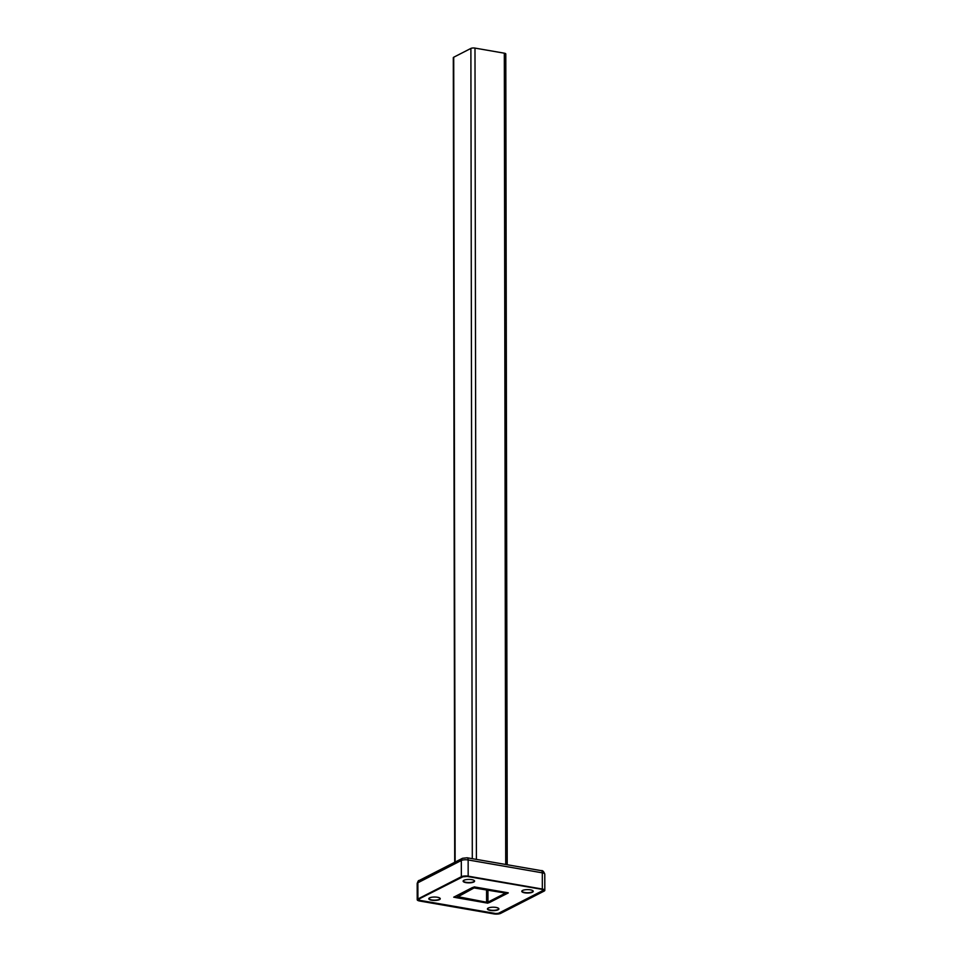 <?xml version="1.0" encoding="UTF-8"?>
<svg xmlns="http://www.w3.org/2000/svg" width="962" height="962" viewBox="0 0 962 962"><rect width="100%" height="100%" fill="white"/><g stroke="black" fill="none" stroke-linecap="round" stroke-linejoin="round"><path stroke-width="1.44" d="M507.263 892.628L507.263 893.169A2.994 0.902 179.9 0 1 506.854 893.626L489.682 902.428A2.994 0.902 179.9 0 1 485.569 902.753L456.253 897.666A2.994 0.902 179.9 0 1 454.773 896.897A2.994 0.902 179.9 0 1 455.182 896.44L472.354 887.577M507.263 893.169A2.994 0.902 179.9 0 0 505.772 892.399L476.455 887.313A2.994 0.902 179.9 0 0 472.354 887.637M486.568 889.766L486.58 902.236L487.95 902.128L487.926 889.994M486.58 902.236L457.263 896.56M505.122 893.025L474.074 887.938L457.263 897.149M505.122 893.325L487.95 902.128M454.713 862.289L453.306 57.684A2.994 0.902 -0.1 0 1 453.715 57.227L470.887 48.425A2.994 0.902 -0.1 0 1 474.987 48.1L504.316 53.187A2.994 0.902 -0.1 0 1 505.796 53.968L507.214 864.742M496.067 907.443A5.748 1.72 -0.1 0 1 498.617 908.381A5.748 1.72 -0.1 0 1 496.777 910.256A5.748 1.72 -0.1 0 1 490.259 910.413A5.748 1.72 -0.1 0 1 487.71 908.393A5.748 1.72 -0.1 0 1 496.067 907.443M487.842 908.296A5.495 1.647 179.9 0 0 487.674 908.705A5.495 1.647 179.9 0 0 490.392 910.112A5.495 1.647 179.9 0 0 495.899 910.112A5.495 1.647 179.9 0 0 498.665 908.681A5.495 1.647 179.9 0 0 498.484 908.272M530.411 889.838A5.748 1.72 -0.1 0 1 532.96 890.776A5.748 1.72 -0.1 0 1 531.12 892.652A5.748 1.72 -0.1 0 1 524.603 892.808A5.748 1.72 -0.1 0 1 522.053 890.8A5.748 1.72 -0.1 0 1 530.411 889.838M522.186 890.692A5.495 1.647 179.9 0 0 522.017 891.101A5.495 1.647 179.9 0 0 524.735 892.508A5.495 1.647 179.9 0 0 530.242 892.508A5.495 1.647 179.9 0 0 533.008 891.077A5.495 1.647 179.9 0 0 532.828 890.668M471.765 879.653A5.748 1.72 -0.1 0 1 474.314 880.591A5.748 1.72 -0.1 0 1 472.474 882.467A5.748 1.72 -0.1 0 1 465.957 882.635A5.748 1.72 -0.1 0 1 463.407 880.615A5.748 1.72 -0.1 0 1 471.765 879.653M463.54 880.507A5.495 1.647 179.9 0 0 463.359 880.915A5.495 1.647 179.9 0 0 466.089 882.322A5.495 1.647 179.9 0 0 471.596 882.322A5.495 1.647 179.9 0 0 474.362 880.891A5.495 1.647 179.9 0 0 474.182 880.483M437.421 897.257A5.748 1.72 -0.1 0 1 439.971 898.195A5.748 1.72 -0.1 0 1 438.131 900.071A5.748 1.72 -0.1 0 1 431.613 900.228A5.748 1.72 -0.1 0 1 429.064 898.219A5.748 1.72 -0.1 0 1 437.421 897.257M429.196 898.111A5.495 1.647 179.9 0 0 429.028 898.52A5.495 1.647 179.9 0 0 431.746 899.927A5.495 1.647 179.9 0 0 437.253 899.927A5.495 1.647 179.9 0 0 440.019 898.496A5.495 1.647 179.9 0 0 439.838 898.087M419.119 898.941L463.564 876.442M466.293 876.286L542.195 889.381M543.181 889.694L542.905 890.535L498.46 913.311L495.731 913.527L419.829 900.348L419.119 899.542M508.249 892.976L487.77 903.174L453.715 897.173L474.266 886.892L508.249 892.82M466.293 876.538L463.564 876.755M543.181 890.235L542.195 889.718M544.817 890.331A5.002 1.491 179.9 0 0 542.34 889.044L542.315 872.835A5.002 1.491 -0.1 0 1 544.781 874.121L544.817 890.331A5.002 1.491 179.9 0 1 544.131 891.089L500.697 913.359A5.002 1.491 179.9 0 1 493.855 913.9L419.685 901.021A5.002 1.491 179.9 0 1 417.219 899.735A5.002 1.491 179.9 0 1 417.905 898.977L461.339 876.719L461.303 860.497L417.869 882.767L417.905 898.977M466.618 857.876A2.994 1.443 99.9 0 1 467.135 857.779L541.305 870.658A2.994 1.443 -80.1 0 1 542.315 872.835L468.145 859.956L468.169 876.166L542.34 889.044M468.169 876.166A5.002 1.491 179.9 0 0 461.339 876.719M543.265 889.73L543.265 890.944A3.992 1.19 179.9 0 0 543.819 890.331A3.992 1.19 179.9 0 0 541.834 889.309L467.664 876.43A3.992 1.19 179.9 0 0 462.193 876.863L418.759 899.133A3.992 1.19 179.9 0 0 418.217 899.735A3.992 1.19 179.9 0 0 420.19 900.757L420.19 900.42M543.265 890.944L499.831 912.613M494.36 913.299L494.36 913.635A3.992 1.19 179.9 0 0 499.831 913.203M494.36 913.635L420.19 900.757M472.306 858.681L470.887 48.425M453.715 57.227L455.122 862.084M505.723 864.477L504.316 53.187M474.987 48.1L476.406 859.391M462.53 858.284L467.135 857.779A2.994 1.443 99.9 0 1 468.145 859.956A5.002 1.491 -0.1 0 0 461.303 860.497A2.994 2.465 -117.1 0 1 462.53 858.284L419.095 880.543A2.994 2.465 62.9 0 0 417.869 882.767A5.002 1.491 -0.1 0 0 417.183 883.525L417.219 899.735M418.843 899.085L418.843 899.843M419.095 880.543C418.578 880.218 417.953 881.216 417.183 883.525M541.305 870.658C542.592 870.273 543.746 871.428 544.781 874.121"/></g></svg>
